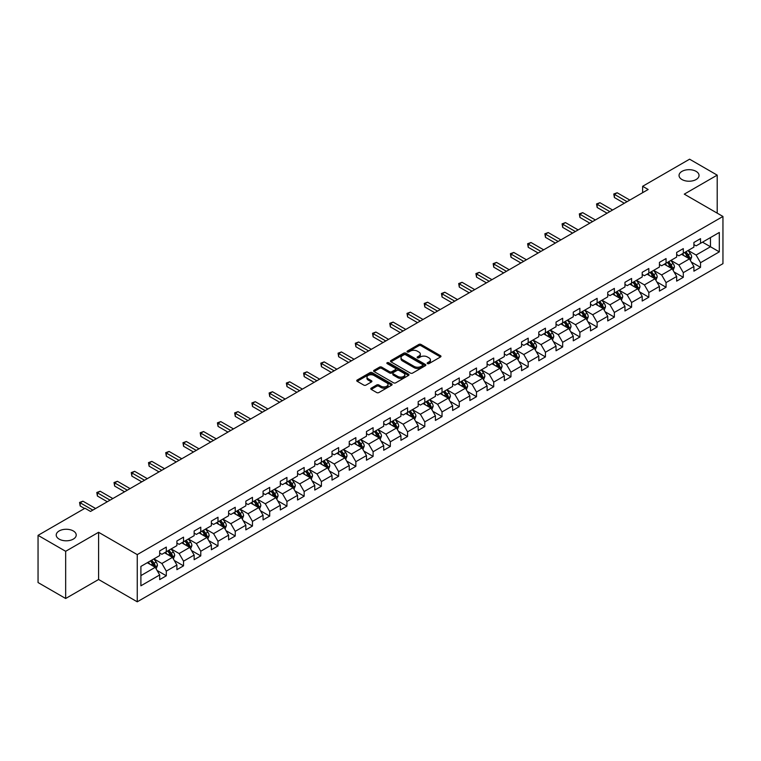 <?xml version="1.0" encoding="UTF-8"?>
<svg xmlns="http://www.w3.org/2000/svg" width="761" height="761" viewBox="0 0 761 761"><rect width="100%" height="100%" fill="white"/><g stroke="black" fill="none" stroke-linecap="round" stroke-linejoin="round"><path stroke-width="1.14" d="M427.482 363.615A1.075 0.618 0 0 0 428.995 363.615L440.514 356.966A1.532 0.885 0 0 0 440.971 356.338A1.532 0.885 0 0 0 440.514 355.71L421.004 344.448A1.532 0.885 0 0 0 418.835 344.448L407.316 351.097A1.075 0.618 0 0 0 408.828 351.972L410.322 351.116A4.908 2.835 0 0 1 417.256 351.116L418.883 352.048A4.908 2.835 0 0 1 420.319 354.055A4.908 2.835 0 0 1 418.883 356.062L417.399 356.919A1.075 0.618 0 0 0 418.911 357.794L420.405 356.938A4.908 2.835 0 0 1 427.349 356.938L428.966 357.87A4.908 2.835 0 0 1 430.412 359.877A4.908 2.835 0 0 1 428.966 361.884L427.482 362.74A1.075 0.618 0 0 0 427.482 363.615L427.482 362.74M73.294 530.95A9.998 5.774 0 0 0 62.392 529.704A9.998 5.774 0 0 0 56.219 535.031A9.998 5.774 0 0 0 59.149 539.111A9.998 5.774 0 0 0 70.05 540.367A9.998 5.774 0 0 0 76.214 535.031A9.998 5.774 0 0 0 73.294 530.95M696.106 171.368A9.998 5.774 0 0 0 685.214 170.122A9.998 5.774 0 0 0 679.04 175.458A9.998 5.774 0 0 0 681.97 179.539A9.998 5.774 0 0 0 692.862 180.785A9.998 5.774 0 0 0 699.036 175.458A9.998 5.774 0 0 0 696.106 171.368M371.235 388.139A1.532 0.885 0 0 0 370.778 388.766A1.532 0.885 0 0 0 371.235 389.394L376.705 392.552A1.532 0.885 0 0 0 378.873 392.552L391.668 385.171A1.532 0.885 0 0 0 392.115 384.543A1.532 0.885 0 0 0 391.668 383.915L372.148 372.643A1.532 0.885 0 0 0 369.989 372.643L357.185 380.034A1.532 0.885 0 0 0 356.738 380.662A1.532 0.885 0 0 0 357.185 381.29L363.806 385.104A1.532 0.885 0 0 0 365.974 385.104L371.444 381.946A1.532 0.885 0 0 0 371.901 381.318A1.532 0.885 0 0 0 371.444 380.69L368.172 378.797A4.1 2.369 0 0 1 366.964 377.123A4.1 2.369 0 0 1 369.494 374.935A4.1 2.369 0 0 1 373.965 375.449L386.816 382.869A4.1 2.369 0 0 1 388.015 384.543A4.1 2.369 0 0 1 385.485 386.731A4.1 2.369 0 0 1 381.014 386.217L378.873 384.98A1.532 0.885 0 0 0 376.705 384.98L371.235 388.139L371.235 389.394M98.588 532.291L65.665 551.297L38.05 535.354L38.05 582.545L65.665 598.498L98.588 579.492L137.246 601.808L137.246 554.617L98.588 532.291L98.588 579.492M717.204 213.147L717.204 175.135L684.282 194.141L722.95 216.466L137.246 554.617M717.204 175.135L689.59 159.192L642.636 186.293L642.636 192.676M38.05 535.354L84.994 508.243L90.521 511.44L648.163 189.489L642.636 186.293M410.426 373.09A1.532 0.885 0 0 0 412.595 373.09L425.389 365.699A1.532 0.885 0 0 0 425.846 365.071A1.532 0.885 0 0 0 425.389 364.443L405.879 353.18A1.532 0.885 0 0 0 403.71 353.18L390.907 360.562A1.532 0.885 0 0 0 390.46 361.19A1.532 0.885 0 0 0 390.907 361.817L410.426 373.09M387.596 363.853A1.075 0.618 0 0 1 388.69 363.996L388.69 362.721L408.533 374.184A1.532 0.885 0 0 1 408.98 374.812A1.532 0.885 0 0 1 408.533 375.43L395.739 382.821A1.532 0.885 0 0 1 393.57 382.821L374.051 371.549L374.051 370.303A1.532 0.885 0 0 0 373.603 370.93A1.532 0.885 0 0 0 374.051 371.549M374.051 370.303L379.53 367.135A1.532 0.885 0 0 1 381.699 367.135L389.613 371.71A1.532 0.885 0 0 0 391.782 371.71L395.416 369.608A1.532 0.885 0 0 0 395.863 368.99A1.532 0.885 0 0 0 395.416 368.362L387.168 363.606A1.075 0.618 0 0 1 388.69 362.721M137.246 601.808L722.95 263.658L722.95 216.466M157.08 570.465L166.307 575.792L166.307 571.13L176.904 565.014L176.904 569.666L183.534 565.842L183.534 561.18L194.141 555.064L194.141 559.716L200.771 555.891L200.771 551.23L211.377 545.114L211.377 549.765L217.998 545.941L217.998 541.28L228.604 535.164L228.604 539.815L235.235 535.991L235.235 531.34L245.841 525.214L245.841 529.865L252.471 526.041L252.471 521.39L263.068 515.264L263.068 519.915L269.698 516.091L269.698 511.44L280.305 505.314L280.305 509.965L286.935 506.141L286.935 501.489L297.541 495.363L297.541 500.025L304.162 496.191L304.162 491.539L314.769 485.413L314.769 490.074L321.399 486.241L321.399 481.589L332.005 475.463L332.005 480.124L338.635 476.291L338.635 471.639L349.242 465.513L349.242 470.174L355.863 466.341L355.863 461.689L366.469 455.563L366.469 460.224L373.099 456.4L373.099 451.739L383.706 445.613L383.706 450.274L390.336 446.45L390.336 441.789L400.933 435.673L400.933 440.324L407.563 436.5L407.563 431.839L418.17 425.722L418.17 430.374L424.8 426.55L424.8 421.889L435.406 415.772L435.406 420.424L442.027 416.6L442.027 411.939L452.633 405.822L452.633 410.474L459.264 406.65L459.264 401.989L469.87 395.872L469.87 400.524L476.5 396.7L476.5 392.048L487.097 385.922L487.097 390.574L493.727 386.75L493.727 382.098L504.334 375.972L504.334 380.624L510.964 376.8L510.964 372.148L521.57 366.022L521.57 370.683L528.191 366.85L528.191 362.198L538.798 356.072L538.798 360.733L545.428 356.899L545.428 352.248L556.034 346.122L556.034 350.783L562.664 346.949L562.664 342.298L573.271 336.172L573.271 340.833L579.892 336.999L579.892 332.348L590.498 326.222L590.498 330.883L597.128 327.059L597.128 322.398L607.735 316.272L607.735 320.933L614.365 317.109L614.365 312.448L624.962 306.331L624.962 310.983L631.592 307.159L631.592 302.498L642.198 296.381L642.198 301.033L648.829 297.209L648.829 292.547L659.435 286.431L659.435 291.083L666.056 287.258L666.056 282.597L676.662 276.481L676.662 281.132L683.292 277.308L683.292 272.647L693.899 266.531L693.899 271.182L700.529 267.358L700.529 262.707L719.307 251.862L719.307 232.466L710.47 237.575L710.47 246.754L719.307 251.862M166.307 575.792L159.677 579.616L159.677 574.955L140.899 585.799L140.899 566.412L159.677 555.568L159.677 550.916L166.307 547.092L166.307 551.744L176.904 545.618L176.904 540.966L183.534 537.142L183.534 541.794L194.141 535.668L194.141 531.016L200.771 527.192L200.771 531.844L211.377 525.718L211.377 521.066L217.998 517.242L217.998 521.894L228.604 515.777L228.604 511.116L235.235 507.292L235.235 511.944L245.841 505.827L245.841 501.166L252.471 497.342L252.471 501.994L263.068 495.877L263.068 491.216L269.698 487.392L269.698 492.044L280.305 485.927L280.305 481.266L286.935 477.442L286.935 482.094L297.541 475.977L297.541 471.316L304.162 467.492L304.162 472.153L314.769 466.027L314.769 461.366L321.399 457.542L321.399 462.203L332.005 456.077L332.005 451.425L338.635 447.592L338.635 452.253L349.242 446.127L349.242 441.475L355.863 437.642L355.863 442.303L366.469 436.177L366.469 431.525L373.099 427.692L373.099 432.353L383.706 426.227L383.706 421.575L390.336 417.741L390.336 422.403L400.933 416.277L400.933 411.625L407.563 407.801L407.563 412.452L418.17 406.326L418.17 401.675L424.8 397.851L424.8 402.502L435.406 396.376L435.406 391.725L442.027 387.901L442.027 392.552L452.633 386.436L452.633 381.775L459.264 377.951L459.264 382.602L469.87 376.486L469.87 371.825L476.5 368.001L476.5 372.652L487.097 366.536L487.097 361.875L493.727 358.05L493.727 362.702L504.334 356.586L504.334 351.924L510.964 348.1L510.964 352.752L521.57 346.635L521.57 341.974L528.191 338.15L528.191 342.811L538.798 336.685L538.798 332.024L545.428 328.2L545.428 332.861L556.034 326.735L556.034 322.084L562.664 318.25L562.664 322.911L573.271 316.785L573.271 312.134L579.892 308.3L579.892 312.961L590.498 306.835L590.498 302.184L597.128 298.35L597.128 303.011L607.735 296.885L607.735 292.234L614.365 288.4L614.365 293.061L624.962 286.935L624.962 282.283L631.592 278.459L631.592 283.111L642.198 276.985L642.198 272.333L648.829 268.509L648.829 273.161L659.435 267.035L659.435 262.383L666.056 258.559L666.056 263.211L676.662 257.085L676.662 252.433L683.292 248.609L683.292 253.261L693.899 247.144L693.899 242.483L700.529 238.659L700.529 243.311L719.307 232.466M164.538 552.762L172.49 557.356L161.884 563.482L153.931 558.888M159.677 553.019L161.884 554.293L166.307 551.744M161.884 563.482L166.307 571.13M172.49 557.356L176.904 565.014M181.765 542.812L189.727 547.406L179.12 553.532L171.168 548.938M176.904 543.069L179.12 544.343L183.534 541.794M179.12 553.532L183.534 561.18M189.727 547.406L194.141 555.064M199.001 532.862L206.954 537.456L196.348 543.582L188.395 538.988M194.141 533.119L196.348 534.393L200.771 531.844M196.348 543.582L200.771 551.23M206.954 537.456L211.377 545.114M216.238 522.912L224.191 527.506L213.584 533.632L205.632 529.038M211.377 523.168L213.584 524.443L217.998 521.894M213.584 533.632L217.998 541.28M224.191 527.506L228.604 535.164M233.465 512.971L241.418 517.556L230.821 523.682L222.859 519.088M228.604 513.218L230.821 514.493L235.235 511.944M230.821 523.682L235.235 531.34M241.418 517.556L245.841 525.214M250.702 503.021L258.654 507.606L248.048 513.732L240.096 509.138M245.841 503.268L248.048 504.553L252.471 501.994M248.048 513.732L252.471 521.39M258.654 507.606L263.068 515.264M267.929 493.071L275.891 497.656L265.285 503.782L257.332 499.187M263.068 493.328L265.285 494.602L269.698 492.044M265.285 503.782L269.698 511.44M275.891 497.656L280.305 505.314M285.166 483.121L293.118 487.715L282.512 493.832L274.559 489.237M280.305 483.378L282.512 484.652L286.935 482.094M282.512 493.832L286.935 501.489M293.118 487.715L297.541 495.363M302.402 473.171L310.355 477.765L299.748 483.882L291.796 479.287M297.541 473.428L299.748 474.702L304.162 472.153M299.748 483.882L304.162 491.539M310.355 477.765L314.769 485.413M319.63 463.221L327.582 467.815L316.985 473.932L309.023 469.347M314.769 463.478L316.985 464.752L321.399 462.203M316.985 473.932L321.399 481.589M327.582 467.815L332.005 475.463M336.866 453.271L344.819 457.865L334.212 463.982L326.26 459.397M332.005 453.527L334.212 454.802L338.635 452.253M334.212 463.982L338.635 471.639M344.819 457.865L349.242 465.513M354.103 443.321L362.055 447.915L351.449 454.032L343.496 449.447M349.242 443.577L351.449 444.852L355.863 442.303M351.449 454.032L355.863 461.689M362.055 447.915L366.469 455.563M371.33 433.37L379.282 437.965L368.676 444.091L360.724 439.497M366.469 433.627L368.676 434.902L373.099 432.353M368.676 444.091L373.099 451.739M379.282 437.965L383.706 445.613M388.567 423.42L396.519 428.015L385.913 434.141L377.96 429.546M383.706 423.677L385.913 424.952L390.336 422.403M385.913 434.141L390.336 441.789M396.519 428.015L400.933 435.673M405.794 413.47L413.746 418.065L403.149 424.191L395.187 419.596M400.933 413.727L403.149 415.002L407.563 412.452M403.149 424.191L407.563 431.839M413.746 418.065L418.17 425.722M423.03 403.52L430.983 408.115L420.376 414.241L412.424 409.646M418.17 403.777L420.376 405.052L424.8 402.502M420.376 414.241L424.8 421.889M430.983 408.115L435.406 415.772M440.267 393.57L448.219 398.165L437.613 404.291L429.661 399.696M435.406 393.827L437.613 395.102L442.027 392.552M437.613 404.291L442.027 411.939M448.219 398.165L452.633 405.822M457.494 383.63L465.447 388.215L454.84 394.341L446.888 389.746M452.633 383.877L454.84 385.152L459.264 382.602M454.84 394.341L459.264 401.989M465.447 388.215L469.87 395.872M474.731 373.68L482.683 378.265L472.077 384.391L464.124 379.796M469.87 373.927L472.077 375.211L476.5 372.652M472.077 384.391L476.5 392.048M482.683 378.265L487.097 385.922M491.958 363.729L499.92 368.314L489.313 374.441L481.361 369.846M487.097 363.977L489.313 365.261L493.727 362.702M489.313 374.441L493.727 382.098M499.92 368.314L504.334 375.972M509.195 353.779L517.147 358.364L506.541 364.49L498.588 359.896M504.334 354.036L506.541 355.311L510.964 352.752M506.541 364.49L510.964 372.148M517.147 358.364L521.57 366.022M526.431 343.829L534.384 348.424L523.777 354.54L515.825 349.946M521.57 344.086L523.777 345.361L528.191 342.811M523.777 354.54L528.191 362.198M534.384 348.424L538.798 356.072M543.658 333.879L551.611 338.474L541.014 344.59L533.052 340.005M538.798 334.136L541.014 335.411L545.428 332.861M541.014 344.59L545.428 352.248M551.611 338.474L556.034 346.122M560.895 323.929L568.847 328.524L558.241 334.64L550.289 330.055M556.034 324.186L558.241 325.461L562.664 322.911M558.241 334.64L562.664 342.298M568.847 328.524L573.271 336.172M578.122 313.979L586.084 318.574L575.478 324.69L567.525 320.105M573.271 314.236L575.478 315.511L579.892 312.961M575.478 324.69L579.892 332.348M586.084 318.574L590.498 326.222M595.359 304.029L603.311 308.624L592.705 314.75L584.752 310.155M590.498 304.286L592.705 305.561L597.128 303.011M592.705 314.75L597.128 322.398M603.311 308.624L607.735 316.272M612.595 294.079L620.548 298.673L609.942 304.8L601.989 300.205M607.735 294.336L609.942 295.61L614.365 293.061M609.942 304.8L614.365 312.448M620.548 298.673L624.962 306.331M629.823 284.129L637.775 288.723L627.178 294.849L619.216 290.255M624.962 284.386L627.178 285.66L631.592 283.111M627.178 294.849L631.592 302.498M637.775 288.723L642.198 296.381M647.059 274.179L655.012 278.773L644.405 284.899L636.453 280.305M642.198 274.436L644.405 275.71L648.829 273.161M644.405 284.899L648.829 292.547M655.012 278.773L659.435 286.431M664.296 264.229L672.248 268.823L661.642 274.949L653.689 270.355M659.435 264.486L661.642 265.76L666.056 263.211M661.642 274.949L666.056 282.597M672.248 268.823L676.662 276.481M681.523 254.279L689.476 258.873L678.869 264.999L670.917 260.405M676.662 254.535L678.869 255.81L683.292 253.261M678.869 264.999L683.292 272.647M689.476 258.873L693.899 266.531M702.517 242.169L710.47 246.754L696.106 255.049L688.153 250.455M693.899 244.585L696.106 245.86L700.529 243.311M696.106 255.049L700.529 262.707M65.665 551.297L65.665 598.498M140.899 575.601L155.254 567.306L147.301 562.712M155.254 567.306L159.677 574.955M691.302 262.031L700.529 267.358M674.065 271.981L683.292 277.308M656.838 281.931L666.056 287.258M639.601 291.882L648.829 297.209M622.365 301.832L631.592 307.159M605.138 311.782L614.365 317.109M587.901 321.732L597.128 327.059M570.674 331.682L579.892 336.999M553.437 341.632L562.664 346.949M536.201 351.572L545.428 356.899M518.973 361.523L528.191 366.85M501.737 371.473L510.964 376.8M484.51 381.423L493.727 386.75M467.273 391.373L476.5 396.7M450.036 401.323L459.264 406.65M432.809 411.273L442.027 416.6M415.573 421.223L424.8 426.55M398.336 431.173L407.563 436.5M381.109 441.123L390.336 446.45M363.872 451.073L373.099 456.4M346.645 461.023L355.863 466.341M329.408 470.973L338.635 476.291M312.172 480.914L321.399 486.241M294.945 490.864L304.162 496.191M277.708 500.814L286.935 506.141M260.481 510.764L269.698 516.091M243.244 520.714L252.471 526.041M226.007 530.664L235.235 535.991M208.78 540.614L217.998 545.941M191.544 550.564L200.771 555.891M174.317 560.515L183.534 565.842M427.91 363.768L428.966 363.159A4.908 2.835 0 0 0 430.412 361.152L430.412 359.877M420.319 354.055L420.319 355.33A4.908 2.835 0 0 1 418.883 357.337L417.827 357.946M440.495 356.976L421.004 345.722A1.532 0.885 0 0 0 418.835 345.722L407.744 352.124M425.37 365.708L405.879 354.455A1.532 0.885 0 0 0 403.71 354.455L390.935 361.827L390.907 360.562M422.678 365.508A1.075 0.618 0 0 0 422.678 364.633L405.546 354.74A1.075 0.618 0 0 0 404.034 354.74L402.455 355.653A4.908 2.835 0 0 0 401.018 357.651A4.908 2.835 0 0 0 402.455 359.658L414.174 366.421A4.908 2.835 0 0 0 421.109 366.421L422.678 365.508L422.678 366.783A1.075 0.618 0 0 0 422.992 366.345L422.992 365.071M401.018 357.651L401.018 358.926A4.908 2.835 0 0 0 402.455 360.933L402.455 359.658M422.678 366.783L421.109 367.696A4.908 2.835 0 0 1 414.174 367.696L402.455 360.933M374.07 371.568L379.53 368.41L379.53 367.135M395.863 368.99L395.863 370.265A1.532 0.885 0 0 1 395.416 370.883L391.782 372.985A1.532 0.885 0 0 1 389.613 372.985L381.699 368.41A1.532 0.885 0 0 0 379.53 368.41M388.69 363.996L408.514 375.449M397.822 376.448A4.1 2.369 0 0 0 402.293 376.961A4.1 2.369 0 0 0 404.823 374.773A4.1 2.369 0 0 0 403.625 373.099L399.097 370.483A1.532 0.885 0 0 0 396.928 370.483L393.294 372.586A1.532 0.885 0 0 0 392.847 373.213A1.532 0.885 0 0 0 393.294 373.841L397.822 376.448L397.822 377.722A4.1 2.369 0 0 0 402.293 378.236A4.1 2.369 0 0 0 404.823 376.048L404.823 374.773M392.847 373.213L392.847 374.488A1.532 0.885 0 0 0 393.294 375.116L393.294 373.841M397.822 377.722L393.294 375.116M388.015 384.543L388.015 385.817A4.1 2.369 0 0 1 385.485 388.005A4.1 2.369 0 0 1 381.014 387.492L378.873 386.255A1.532 0.885 0 0 0 376.705 386.255L371.254 389.404M366.964 377.123L366.964 378.398A4.1 2.369 0 0 0 368.172 380.072L368.172 378.797M371.425 381.955L368.172 380.072M391.649 385.18L372.148 373.927A1.532 0.885 0 0 0 369.989 373.927L357.213 381.299L357.185 380.034M690.351 260.386L691.663 257.075A4.138 2.388 -120 0 0 690.341 253.556L688.068 250.512M684.091 255.763L682.541 253.698M684.643 252.481L686.917 255.525A4.138 2.388 60 0 1 688.106 258.017L689.428 257.256A4.138 2.388 -120 0 0 688.248 254.764L685.965 251.72M684.929 252.319L687.459 255.696A2.112 1.218 60 0 1 687.839 256.333L689.428 257.256M627.064 201.665L614.393 194.35L617.152 192.761L629.823 200.076M624.305 203.263L614.393 197.537L614.393 194.35L613.785 193.998L617.152 192.761M614.393 197.537L613.785 193.998M673.114 270.336L674.436 267.025A4.138 2.388 -120 0 0 673.114 263.496L670.831 260.462M666.855 265.713L665.304 263.648M667.407 262.431L669.69 265.475A4.138 2.388 60 0 1 670.869 267.967L672.201 267.206A4.138 2.388 -120 0 0 671.012 264.714L668.729 261.67M667.692 262.269L670.222 265.646A2.112 1.218 60 0 1 670.612 266.283L672.201 267.206M655.887 280.286L657.2 276.975A4.138 2.388 -120 0 0 655.877 273.446L653.594 270.402M649.628 275.663L648.077 273.599M650.17 272.381L652.453 275.425A4.138 2.388 60 0 1 653.642 277.917L654.964 277.156A4.138 2.388 -120 0 0 653.775 274.664L651.502 271.62M650.465 272.219L652.995 275.596A2.112 1.218 60 0 1 653.376 276.233L654.964 277.156M609.827 211.615L597.157 204.3L599.925 202.702L612.595 210.017M607.069 213.213L597.157 207.487L597.157 204.3L596.557 203.948L599.925 202.702M597.157 207.487L596.557 203.948M592.6 221.565L579.93 214.25L582.688 212.652L595.359 219.967M589.832 223.163L579.93 217.437L579.93 214.25L579.321 213.898L582.688 212.652M579.93 217.437L579.321 213.898M638.65 290.236L639.963 286.926A4.138 2.388 -120 0 0 638.641 283.396L636.367 280.352M632.391 285.613L630.84 283.549M632.943 282.331L635.216 285.375A4.138 2.388 60 0 1 636.405 287.867L637.728 287.097A4.138 2.388 -120 0 0 636.548 284.614L634.265 281.57M633.228 282.169L635.758 285.546A2.112 1.218 60 0 1 636.139 286.184L637.728 287.097M621.423 300.186L622.736 296.876A4.138 2.388 -120 0 0 621.414 293.346L619.131 290.302M615.154 295.563L613.613 293.499M615.706 292.281L617.989 295.325A4.138 2.388 60 0 1 619.169 297.817L620.5 297.047A4.138 2.388 -120 0 0 619.311 294.564L617.038 291.52M615.991 292.119L618.522 295.496A2.112 1.218 60 0 1 618.912 296.134L620.5 297.047M604.186 310.136L605.499 306.826A4.138 2.388 -120 0 0 604.177 303.297L601.903 300.253M597.927 305.513L596.377 303.439M598.479 302.231L600.752 305.275A4.138 2.388 60 0 1 601.941 307.767L603.264 306.997A4.138 2.388 -120 0 0 602.084 304.514L599.801 301.47M598.764 302.069L601.295 305.446A2.112 1.218 60 0 1 601.675 306.084L603.264 306.997M575.364 231.515L562.693 224.2L565.452 222.602L578.122 229.917M572.605 233.113L562.693 227.387L562.693 224.2L562.084 223.848L565.452 222.602M562.693 227.387L562.084 223.848M558.136 241.465L545.466 234.15L548.224 232.552L560.895 239.867M555.368 243.054L545.466 237.337L545.466 234.15L544.857 233.798L548.224 232.552M545.466 237.337L544.857 233.798M540.9 251.415L528.229 244.1L530.988 242.502L543.658 249.817M538.141 253.004L528.229 247.287L528.229 244.1L527.62 243.748L530.988 242.502M528.229 247.287L527.62 243.748M586.95 320.086L588.263 316.776A4.138 2.388 -120 0 0 586.95 313.247L584.667 310.203M580.691 315.463L579.14 313.389M581.242 312.181L583.525 315.225A4.138 2.388 60 0 1 584.705 317.718L586.037 316.947A4.138 2.388 -120 0 0 584.848 314.455L582.565 311.42M581.528 312.01L584.058 315.387A2.112 1.218 60 0 1 584.438 316.034L586.037 316.947M523.663 261.365L510.992 254.05L513.761 252.452L526.431 259.767M520.905 262.954L510.992 257.237L510.992 254.05L510.384 253.698L513.761 252.452M510.992 257.237L510.384 253.698M569.723 330.036L571.035 326.726A4.138 2.388 -120 0 0 569.713 323.197L567.43 320.153M563.454 325.413L561.913 323.339M564.006 322.131L566.289 325.175A4.138 2.388 60 0 1 567.478 327.668L568.8 326.897A4.138 2.388 -120 0 0 567.611 324.405L565.337 321.361M564.301 321.96L566.831 325.337A2.112 1.218 60 0 1 567.211 325.984L568.8 326.897M506.436 271.316L493.765 264L496.524 262.402L509.195 269.717M503.668 272.904L493.765 267.187L493.765 264L493.157 263.648L496.524 262.402M493.765 267.187L493.157 263.648M552.486 339.986L553.799 336.676A4.138 2.388 -120 0 0 552.476 333.147L550.203 330.103M546.227 335.363L544.676 333.289M546.779 332.081L549.052 335.125A4.138 2.388 60 0 1 550.241 337.618L551.563 336.847A4.138 2.388 -120 0 0 550.384 334.355L548.101 331.311M547.064 331.91L549.594 335.287A2.112 1.218 60 0 1 549.975 335.934L551.563 336.847M489.199 281.266L476.529 273.95L479.287 272.352L491.958 279.668M486.441 282.854L476.529 277.137L476.529 273.95L475.92 273.599L479.287 272.352M476.529 277.137L475.92 273.599M535.259 349.927L536.572 346.616A4.138 2.388 -120 0 0 535.249 343.097L532.966 340.053M528.99 345.304L527.44 343.24M529.542 342.031L531.825 345.075A4.138 2.388 60 0 1 533.004 347.558L534.336 346.797A4.138 2.388 -120 0 0 533.147 344.305L530.864 341.261M529.827 341.86L532.358 345.237A2.112 1.218 60 0 1 532.748 345.884L534.336 346.797M471.963 291.206L459.292 283.891L462.06 282.302L474.731 289.618M469.204 292.804L459.292 287.087L459.292 283.891L458.693 283.549L462.06 282.302M459.292 287.087L458.693 283.549M518.022 359.877L519.335 356.567A4.138 2.388 -120 0 0 518.013 353.047L515.73 350.003M511.763 355.254L510.212 353.19M512.305 351.982L514.588 355.026A4.138 2.388 60 0 1 515.777 357.508L517.1 356.747A4.138 2.388 -120 0 0 515.92 354.255L513.637 351.211M512.6 351.81L515.13 355.187A2.112 1.218 60 0 1 515.511 355.825L517.1 356.747M454.736 301.156L442.065 293.841L444.824 292.253L457.494 299.568M451.977 302.754L442.065 297.037L442.065 293.841L441.456 293.489L444.824 292.253M442.065 297.037L441.456 293.489M500.786 369.827L502.098 366.517A4.138 2.388 -120 0 0 500.786 362.997L498.503 359.953M494.526 365.204L492.976 363.14M495.078 361.932L497.361 364.976A4.138 2.388 60 0 1 498.541 367.458L499.863 366.697A4.138 2.388 -120 0 0 498.683 364.205L496.4 361.161M495.363 361.76L497.894 365.137A2.112 1.218 60 0 1 498.274 365.775L499.863 366.697M437.499 311.106L424.828 303.791L427.596 302.203L440.267 309.518M434.74 312.704L424.828 306.987L424.828 303.791L424.219 303.439L427.596 302.203M424.828 306.987L424.219 303.439M483.558 379.777L484.871 376.467A4.138 2.388 -120 0 0 483.549 372.947L481.266 369.903M477.29 375.154L475.749 373.09M477.841 371.882L480.124 374.916A4.138 2.388 60 0 1 481.313 377.408L482.636 376.647A4.138 2.388 -120 0 0 481.447 374.155L479.173 371.111M478.136 371.71L480.657 375.087A2.112 1.218 60 0 1 481.047 375.725L482.636 376.647M420.272 321.056L407.601 313.741L410.36 312.153L423.03 319.468M417.504 322.654L407.601 316.928L407.601 313.741L406.992 313.389L410.36 312.153M407.601 316.928L406.992 313.389M466.322 389.727L467.635 386.417A4.138 2.388 -120 0 0 466.312 382.897L464.039 379.853M460.063 385.104L458.512 383.04M460.614 381.822L462.888 384.866A4.138 2.388 60 0 1 464.077 387.359L465.399 386.598A4.138 2.388 -120 0 0 464.22 384.105L461.937 381.061M460.9 381.661L463.43 385.037A2.112 1.218 60 0 1 463.81 385.675L465.399 386.598M403.035 331.006L390.364 323.691L393.123 322.103L405.794 329.418M400.276 332.605L390.364 326.878L390.364 323.691L389.756 323.339L393.123 322.103M390.364 326.878L389.756 323.339M449.085 399.677L450.407 396.367A4.138 2.388 -120 0 0 449.085 392.847L446.802 389.803M442.826 395.054L441.275 392.99M443.378 391.772L445.661 394.816A4.138 2.388 60 0 1 446.84 397.309L448.172 396.548A4.138 2.388 -120 0 0 446.983 394.055L444.7 391.011M443.663 391.611L446.193 394.988A2.112 1.218 60 0 1 446.583 395.625L448.172 396.548M385.798 340.957L373.128 333.641L375.896 332.043L388.567 339.358M383.04 342.555L373.128 336.828L373.128 333.641L372.529 333.289L375.896 332.043M373.128 336.828L372.529 333.289M431.858 409.627L433.171 406.317A4.138 2.388 -120 0 0 431.848 402.788L429.565 399.744M425.599 405.004L424.048 402.94M426.141 401.722L428.424 404.766A4.138 2.388 60 0 1 429.613 407.259L430.935 406.498A4.138 2.388 -120 0 0 429.746 404.005L427.473 400.961M426.436 401.561L428.966 404.938A2.112 1.218 60 0 1 429.347 405.575L430.935 406.498M368.571 350.907L355.901 343.591L358.659 341.993L371.33 349.309M365.803 352.505L355.901 346.778L355.901 343.591L355.292 343.24L358.659 341.993M355.901 346.778L355.292 343.24M414.621 419.577L415.934 416.267A4.138 2.388 -120 0 0 414.612 412.738L412.338 409.694M408.362 414.954L406.812 412.89M408.914 411.672L411.187 414.716A4.138 2.388 60 0 1 412.376 417.209L413.699 416.448A4.138 2.388 -120 0 0 412.519 413.955L410.236 410.911M409.199 411.511L411.73 414.888A2.112 1.218 60 0 1 412.11 415.525L413.699 416.448M351.335 360.857L338.664 353.542L341.432 351.943L354.103 359.259M348.576 362.455L338.664 356.728L338.664 353.542L338.055 353.19L341.432 351.943M338.664 356.728L338.055 353.19M397.394 429.527L398.707 426.217A4.138 2.388 -120 0 0 397.385 422.688L395.102 419.644M391.125 424.904L389.584 422.84M391.677 421.623L393.96 424.667A4.138 2.388 60 0 1 395.14 427.159L396.471 426.388A4.138 2.388 -120 0 0 395.282 423.906L393.009 420.862M391.972 421.461L394.493 424.838A2.112 1.218 60 0 1 394.883 425.475L396.471 426.388M334.108 370.807L321.437 363.492L324.196 361.894L336.866 369.209M331.339 372.395L321.437 366.678L321.437 363.492L320.828 363.14L324.196 361.894M321.437 366.678L320.828 363.14M380.158 439.478L381.47 436.167A4.138 2.388 -120 0 0 380.148 432.638L377.875 429.594M373.898 434.854L372.348 432.781M374.45 431.573L376.724 434.617A4.138 2.388 60 0 1 377.913 437.109L379.235 436.338A4.138 2.388 -120 0 0 378.055 433.856L375.772 430.812M374.735 431.411L377.266 434.788A2.112 1.218 60 0 1 377.646 435.425L379.235 436.338M316.871 380.757L304.2 373.442L306.959 371.844L319.63 379.159M314.112 382.345L304.2 376.628L304.2 373.442L303.591 373.09L306.959 371.844M304.2 376.628L303.591 373.09M362.921 449.428L364.243 446.117A4.138 2.388 -120 0 0 362.921 442.588L360.638 439.544M356.662 444.805L355.111 442.731M357.213 441.523L359.496 444.567A4.138 2.388 60 0 1 360.676 447.059L362.008 446.288A4.138 2.388 -120 0 0 360.819 443.806L358.536 440.762M357.499 441.361L360.029 444.728A2.112 1.218 60 0 1 360.41 445.375L362.008 446.288M299.634 390.707L286.964 383.392L289.732 381.794L302.402 389.109M296.876 392.296L286.964 386.578L286.964 383.392L286.355 383.04L289.732 381.794M286.964 386.578L286.355 383.04M345.694 459.378L347.006 456.067A4.138 2.388 -120 0 0 345.684 452.538L343.401 449.494M339.435 454.755L337.884 452.681M339.977 451.473L342.26 454.517A4.138 2.388 60 0 1 343.449 457.009L344.771 456.239A4.138 2.388 -120 0 0 343.582 453.746L341.309 450.702M340.272 451.302L342.802 454.678A2.112 1.218 60 0 1 343.182 455.325L344.771 456.239M282.407 400.657L269.736 393.342L272.495 391.744L285.166 399.059M279.639 402.246L269.736 396.529L269.736 393.342L269.128 392.99L272.495 391.744M269.736 396.529L269.128 392.99M328.457 469.328L329.77 466.017A4.138 2.388 -120 0 0 328.448 462.488L326.174 459.444M322.198 464.705L320.647 462.631M322.75 461.423L325.023 464.467A4.138 2.388 60 0 1 326.212 466.959L327.534 466.189A4.138 2.388 -120 0 0 326.355 463.696L324.072 460.652M323.035 461.252L325.565 464.629A2.112 1.218 60 0 1 325.946 465.275L327.534 466.189M265.17 410.607L252.5 403.292L255.258 401.694L267.929 409.009M262.412 412.196L252.5 406.479L252.5 403.292L251.891 402.94L255.258 401.694M252.5 406.479L251.891 402.94M311.23 479.278L312.543 475.958A4.138 2.388 -120 0 0 311.22 472.438L308.937 469.394M304.961 474.655L303.411 472.581M305.513 471.373L307.796 474.417A4.138 2.388 60 0 1 308.976 476.909L310.307 476.139A4.138 2.388 -120 0 0 309.118 473.646L306.835 470.602M305.798 471.202L308.329 474.579A2.112 1.218 60 0 1 308.719 475.225L310.307 476.139M247.943 420.548L235.273 413.233L238.031 411.644L250.702 418.959M245.175 422.146L235.273 416.429L235.273 413.233L234.664 412.89L238.031 411.644M235.273 416.429L234.664 412.89M293.993 489.218L295.306 485.908A4.138 2.388 -120 0 0 293.984 482.388L291.71 479.344M287.734 484.595L286.184 482.531M288.286 481.323L290.559 484.367A4.138 2.388 60 0 1 291.748 486.85L293.071 486.089A4.138 2.388 -120 0 0 291.891 483.596L289.608 480.552M288.571 481.152L291.102 484.529A2.112 1.218 60 0 1 291.482 485.176L293.071 486.089M230.707 430.498L218.036 423.183L220.795 421.594L233.465 428.909M227.948 432.096L218.036 426.379L218.036 423.183L217.427 422.84L220.795 421.594M218.036 426.379L217.427 422.84M276.757 499.168L278.069 495.858A4.138 2.388 -120 0 0 276.757 492.338L274.474 489.294M270.497 494.545L268.947 492.481M271.049 491.273L273.332 494.317A4.138 2.388 60 0 1 274.512 496.8L275.843 496.039A4.138 2.388 -120 0 0 274.654 493.547L272.371 490.503M271.335 491.102L273.865 494.479A2.112 1.218 60 0 1 274.245 495.116L275.843 496.039M213.47 440.448L200.799 433.133L203.567 431.544L216.238 438.859M210.711 442.046L200.799 436.329L200.799 433.133L200.191 432.781L203.567 431.544M200.799 436.329L200.191 432.781M259.53 509.119L260.842 505.808A4.138 2.388 -120 0 0 259.52 502.289L257.237 499.245M253.261 504.495L251.72 502.431M253.813 501.223L256.096 504.267A4.138 2.388 60 0 1 257.285 506.75L258.607 505.989A4.138 2.388 -120 0 0 257.418 503.497L255.144 500.453M254.107 501.052L256.638 504.429A2.112 1.218 60 0 1 257.018 505.066L258.607 505.989M196.243 450.398L183.572 443.083L186.331 441.494L199.001 448.809M193.475 451.996L183.572 446.269L183.572 443.083L182.963 442.731L186.331 441.494M183.572 446.269L182.963 442.731M242.293 519.069L243.606 515.758A4.138 2.388 -120 0 0 242.283 512.239L240.01 509.195M236.034 514.446L234.483 512.381M236.585 511.164L238.859 514.208A4.138 2.388 60 0 1 240.048 516.7L241.37 515.939A4.138 2.388 -120 0 0 240.191 513.447L237.908 510.403M236.871 511.002L239.401 514.379A2.112 1.218 60 0 1 239.782 515.016L241.37 515.939M179.006 460.348L166.336 453.033L169.094 451.444L181.765 458.759M176.248 461.946L166.336 456.22L166.336 453.033L165.727 452.681L169.094 451.444M166.336 456.22L165.727 452.681M225.056 529.019L226.378 525.708A4.138 2.388 -120 0 0 225.056 522.189L222.773 519.145M218.797 524.396L217.246 522.331M219.349 521.114L221.632 524.158A4.138 2.388 60 0 1 222.811 526.65L224.143 525.889A4.138 2.388 -120 0 0 222.954 523.397L220.671 520.353M219.634 520.952L222.164 524.329A2.112 1.218 60 0 1 222.554 524.966L224.143 525.889M161.77 470.298L149.099 462.983L151.867 461.385L164.538 468.7M159.011 471.896L149.099 466.17L149.099 462.983L148.5 462.631L151.867 461.385M149.099 466.17L148.5 462.631M207.829 538.969L209.142 535.658A4.138 2.388 -120 0 0 207.82 532.129L205.537 529.085M201.57 534.346L200.019 532.281M202.112 531.064L204.395 534.108A4.138 2.388 60 0 1 205.584 536.6L206.906 535.839A4.138 2.388 -120 0 0 205.717 533.347L203.444 530.303M202.407 530.902L204.937 534.279A2.112 1.218 60 0 1 205.318 534.916L206.906 535.839M144.542 480.248L131.872 472.933L134.63 471.335L147.301 478.65M141.774 481.846L131.872 476.12L131.872 472.933L131.263 472.581L134.63 471.335M131.872 476.12L131.263 472.581M190.592 548.919L191.905 545.608A4.138 2.388 -120 0 0 190.592 542.079L188.309 539.035M184.333 544.296L182.783 542.232M184.885 541.014L187.168 544.058A4.138 2.388 60 0 1 188.347 546.55L189.67 545.789A4.138 2.388 -120 0 0 188.49 543.297L186.207 540.253M185.17 540.852L187.701 544.229A2.112 1.218 60 0 1 188.081 544.866L189.67 545.789M127.306 490.198L114.635 482.883L117.403 481.285L130.074 488.6M124.547 491.796L114.635 486.07L114.635 482.883L114.026 482.531L117.403 481.285M114.635 486.07L114.026 482.531M173.365 558.869L174.678 555.559A4.138 2.388 -120 0 0 173.356 552.029L171.073 548.985M167.097 554.246L165.556 552.182M167.648 550.964L169.931 554.008A4.138 2.388 60 0 1 171.111 556.5L172.443 555.73A4.138 2.388 -120 0 0 171.254 553.247L168.98 550.203M167.943 550.802L170.464 554.179A2.112 1.218 60 0 1 170.854 554.817L172.443 555.73M110.079 500.148L97.408 492.833L100.167 491.235L112.837 498.55M107.311 501.746L97.408 496.02L97.408 492.833L96.799 492.481L100.167 491.235M97.408 496.02L96.799 492.481M156.129 568.819L157.441 565.509A4.138 2.388 -120 0 0 156.119 561.979L153.846 558.935M149.869 564.196L148.319 562.132M150.421 560.914L152.695 563.958A4.138 2.388 60 0 1 153.884 566.45L155.206 565.68A4.138 2.388 -120 0 0 154.026 563.197L151.743 560.153M150.707 560.752L153.237 564.129A2.112 1.218 60 0 1 153.617 564.767L155.206 565.68M92.842 510.098L80.171 502.783L82.93 501.185L95.601 508.5M84.557 508.5L80.171 505.97L80.171 502.783L79.563 502.431L82.93 501.185M80.171 505.97L79.563 502.431M428.966 363.159L428.966 361.884M417.399 357.794L417.399 356.919M418.883 357.337L418.883 356.062M407.316 351.972L407.316 351.097M418.835 345.722L418.835 344.448M421.004 345.722L421.004 344.448M440.514 356.966L440.514 355.71M403.71 354.455L403.71 353.18M405.879 354.455L405.879 353.18M425.389 365.699L425.389 364.443M414.174 367.696L414.174 366.421M421.109 367.696L421.109 366.421M381.699 368.41L381.699 367.135M389.613 372.985L389.613 371.71M391.782 372.985L391.782 371.71M395.416 370.883L395.416 369.608M408.533 375.43L408.533 374.184M376.705 386.255L376.705 384.98M378.873 386.255L378.873 384.98M381.014 387.492L381.014 386.217M371.444 381.946L371.444 380.69M369.989 373.927L369.989 372.643M372.148 373.927L372.148 372.643M391.668 385.171L391.668 383.915M689.066 258.635L691.635 257.161M688.248 254.764L690.341 253.556M685.3 256.467L686.917 255.525M671.839 268.585L674.408 267.101M671.012 264.714L673.114 263.496M668.063 266.417L669.69 265.475M654.603 278.536L657.171 277.052M653.775 274.664L655.877 273.446M650.836 276.367L652.453 275.425M637.366 288.486L639.934 287.002M636.548 284.614L638.641 283.396M633.599 286.307L635.216 285.375M620.139 298.436L622.707 296.952M619.311 294.564L621.414 293.346M616.372 296.257L617.989 295.325M602.902 308.386L605.471 306.902M602.084 304.514L604.177 303.297M599.135 306.207L600.752 305.275M585.675 318.336L588.243 316.852M584.848 314.455L586.95 313.247M581.899 316.157L583.525 315.225M568.438 328.286L571.007 326.802M567.611 324.405L569.713 323.197M564.672 326.108L566.289 325.175M551.202 338.236L553.77 336.752M550.384 334.355L552.476 333.147M547.435 336.058L549.052 335.125M533.975 348.186L536.543 346.702M533.147 344.305L535.249 343.097M530.208 346.008L531.825 345.075M516.738 358.136L519.306 356.652M515.92 354.255L518.013 353.047M512.971 355.958L514.588 355.026M499.511 368.086L502.079 366.602M498.683 364.205L500.786 362.997M495.734 365.908L497.361 364.976M482.274 378.036L484.843 376.552M481.447 374.155L483.549 372.947M478.507 375.858L480.124 374.916M465.038 387.977L467.606 386.502M464.22 384.105L466.312 382.897M461.271 385.808L462.888 384.866M447.81 397.927L450.379 396.452M446.983 394.055L449.085 392.847M444.044 395.758L445.661 394.816M430.574 407.877L433.142 406.393M429.746 404.005L431.848 402.788M426.807 405.708L428.424 404.766M413.347 417.827L415.915 416.343M412.519 413.955L414.612 412.738M409.57 415.649L411.187 414.716M396.11 427.777L398.678 426.293M395.282 423.906L397.385 422.688M392.343 425.599L393.96 424.667M378.873 437.727L381.442 436.243M378.055 433.856L380.148 432.638M375.106 435.549L376.724 434.617M361.646 447.677L364.215 446.193M360.819 443.806L362.921 442.588M357.87 445.499L359.496 444.567M344.41 457.627L346.978 456.143M343.582 453.746L345.684 452.538M340.643 455.449L342.26 454.517M327.173 467.577L329.741 466.093M326.355 463.696L328.448 462.488M323.406 465.399L325.023 464.467M309.946 477.528L312.514 476.044M309.118 473.646L311.22 472.438M306.179 475.349L307.796 474.417M292.709 487.478L295.278 485.994M291.891 483.596L293.984 482.388M288.942 485.299L290.559 484.367M275.482 497.428L278.05 495.944M274.654 493.547L276.757 492.338M271.706 495.249L273.332 494.317M258.245 507.378L260.814 505.894M257.418 503.497L259.52 502.289M254.478 505.199L256.096 504.267M241.009 517.318L243.577 515.844M240.191 513.447L242.283 512.239M237.242 515.149L238.859 514.208M223.782 527.268L226.35 525.794M222.954 523.397L225.056 522.189M220.015 525.1L221.632 524.158M206.545 537.218L209.113 535.734M205.717 533.347L207.82 532.129M202.778 535.05L204.395 534.108M189.318 547.169L191.886 545.685M188.49 543.297L190.592 542.079M185.541 544.99L187.168 544.058M172.081 557.119L174.649 555.635M171.254 553.247L173.356 552.029M168.314 554.94L169.931 554.008M154.844 567.069L157.413 565.585M154.026 563.197L156.119 561.979M151.078 564.89L152.695 563.958"/></g></svg>
